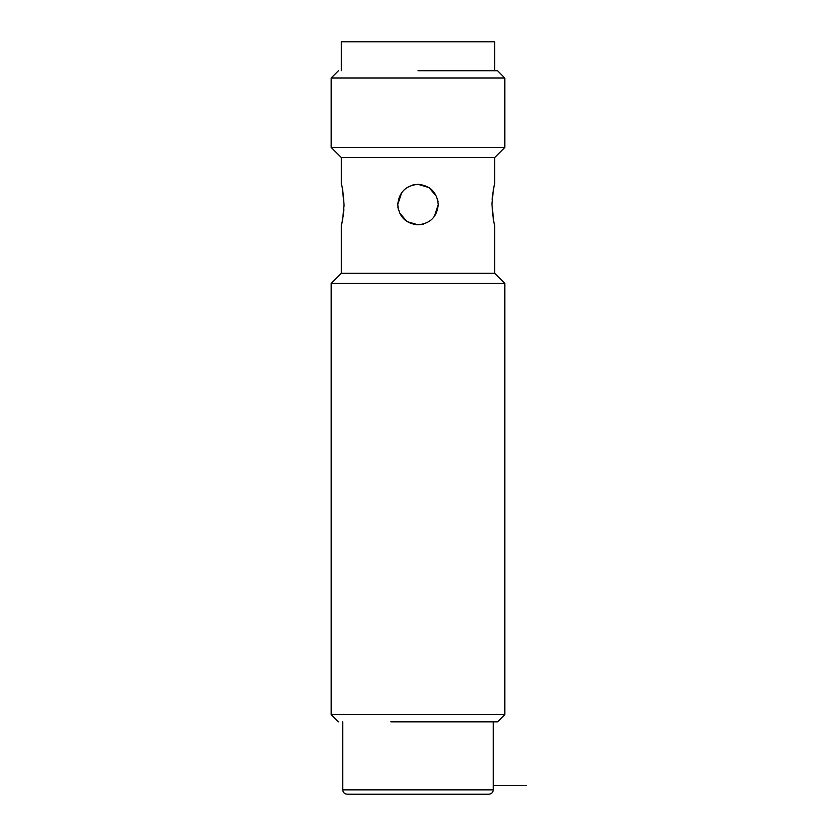 <?xml version="1.0" encoding="UTF-8"?>
<svg xmlns="http://www.w3.org/2000/svg" width="836" height="836" viewBox="0 0 836 836"><rect width="100%" height="100%" fill="white"/><g stroke="black" fill="none" stroke-linecap="round" stroke-linejoin="round"><path stroke-width="1.25" d="M390.809 721.855L497.577 721.855L390.809 721.855M418 714.623L331.181 714.623L331.181 283.435L504.819 283.435L504.819 714.623L418 714.623M341.318 224.832L341.318 273.309L494.682 273.309L504.819 283.435M438.252 204.58C437.04 216.858 430.289 223.609 418 224.832C405.711 223.609 398.96 216.858 397.748 204.58C398.96 192.301 405.711 185.55 418 184.317C430.289 185.55 437.04 192.301 438.252 204.58L434.302 216.608M494.682 184.317L494.682 157.555L341.318 157.555L341.318 184.317M491.996 202.385L491.965 204.58C493.021 191.59 493.919 184.85 494.672 184.38C493.658 186.271 492.759 193.001 491.965 204.58C493.021 217.569 493.919 224.309 494.672 224.779C493.658 222.888 492.759 216.158 491.965 204.58L493.606 220.234M494.233 186.104L494.045 186.919M493.783 188.069L493.501 189.438M493.031 191.977L492.655 194.433M492.352 197.024L492.122 199.804M418 184.317L429.004 187.577L436.559 196.47M437.468 198.968L438.054 201.737M397.748 204.58L401.75 192.489M412.357 185.122L415.158 184.526M344.004 206.774L344.035 204.58C342.979 217.569 342.081 224.309 341.328 224.779C342.342 222.888 343.241 216.158 344.035 204.58L342.394 188.926M341.767 223.055L341.955 222.24M342.217 221.091L342.499 219.722M342.969 217.182L343.345 214.727M343.648 212.135L343.878 209.355M344.035 204.58C342.979 191.59 342.081 184.85 341.328 184.38C342.342 186.271 343.241 193.001 344.035 204.58M418 224.832L406.996 221.582L399.441 212.689M398.532 210.191L397.946 207.412M423.643 224.038L420.842 224.633M331.181 147.429L504.819 147.429L504.819 77.978L331.181 77.978L331.181 147.429L341.318 157.555M418 70.736L497.577 70.736L418 70.736M494.682 70.736L494.682 41.8L341.318 41.8L341.318 70.736M342.76 789.863C342.99 792.476 344.442 793.918 347.097 794.2L488.903 794.2C491.558 793.918 493.01 792.476 493.24 789.863L342.76 789.863L342.76 721.855M526.45 785.516L493.24 785.516M463.144 794.2L462.465 794.2M407.801 794.2L392.377 794.2M380.965 794.2L431.595 794.2M382.742 794.2L430.906 794.2M394.32 794.2L426.423 794.2M493.24 789.863L493.24 721.855M338.423 721.855L331.181 714.623M497.577 721.855L504.819 714.623M341.318 273.309L331.181 283.435M494.682 224.832L494.682 273.309M494.682 157.555L504.819 147.429M497.577 70.736L504.819 77.978M338.423 70.736L331.181 77.978"/></g></svg>

